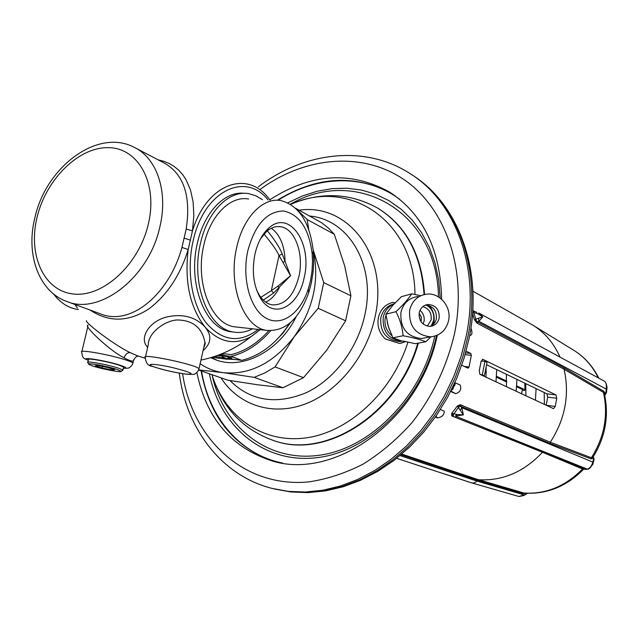 <?xml version="1.0" encoding="UTF-8"?>
<svg xmlns="http://www.w3.org/2000/svg" width="639" height="639" viewBox="0 0 639 639"><rect width="100%" height="100%" fill="white"/><g stroke="black" fill="none" stroke-linecap="round" stroke-linejoin="round"><path stroke-width="0.96" d="M482.581 375.572L484.394 375.788L487.03 362.385L484.953 361.378L481.199 360.947M480.496 374.598L482.309 374.813L484.953 361.378M482.309 374.813L484.394 375.788M546.185 405.246L547.727 397.131L546.904 393.832L486.575 364.717M464.218 366.411L469.05 366.978L471.334 355.348L470.815 353.471L466.111 351.178M470.927 328.111C472.389 331.945 472.293 334.349 470.639 335.323L469.769 335.06M469.05 366.978L468.036 368.184L461.773 365.268M450.655 391.499L455.735 393.68C460.16 392.178 461.646 389.295 460.2 385.029L454.864 382.665M435.343 417.083L437.388 417.882C442.068 417.171 444.337 414.927 444.209 411.133L440.399 409.511M584.358 469.194L585.196 469.409L583.998 469.138L584.525 469.138L583.774 468.435L543.621 451.829L542.487 452.268C523.884 471.965 502.574 481.119 478.555 479.737L524.236 493.124C546.68 494.482 566.426 486.559 583.455 469.377L542.487 452.268L452.348 416.181L451.757 415.797L451.701 413.393L457.348 406.005L463.371 414.863L455.367 416.117L457.005 414.479L451.701 413.393L452.899 415.35L458.251 407.658L460.088 405.933L457.348 406.005L460.232 404.703L460.088 405.933L461.821 407.682L463.371 414.863L457.005 414.479M476.486 322.791L476.806 321.681L475.823 319.165L474.465 319.859L477.173 323.27L564.077 369.222C569.772 394.702 565.188 419.04 550.307 442.236L460.232 404.703M474.897 311.584L472.764 310.514M472.916 291.192L533.309 325.435C545.099 332.879 553.997 343.439 560.012 357.097M482.86 359.334L555.994 394.966L556.785 398.265L555.243 406.444L553.55 408.664L479.905 374.318L479.266 370.676L481.039 361.674L482.86 359.334L482.373 359.286M518.948 496.471L524.26 494.898L523.653 495.616M396.651 458.347L471.846 482.948L473.779 483.028L475.975 481.982L476.862 481.063L400.046 455.591M401.02 454.784L477.493 480.24L478.555 479.737L401.819 454.113M526.951 493.3L524.26 494.898L476.862 481.063L477.493 480.24L522.79 493.516L525.745 493.236M543.621 451.829L455.367 416.117L587.281 469.13C589.885 468.283 591.73 465.935 592.816 462.101L593.727 458.57L594.054 459.497L592.928 464.138L590.045 467.884L588.567 469.074L585.196 469.409L588.567 469.074L592.848 464.281M460.328 410.142L461.821 407.682L592.816 462.101L592.936 464.122M592.928 464.13L592.649 464.633M452.348 416.181L453.586 415.677L451.757 415.797M460.991 404.862L460.759 406.284L550.115 443.506L550.307 442.236L591.402 457.756L591.243 458.946L550.115 443.506M477.173 323.27L477.501 321.888L564.357 367.984L564.077 369.222L603.44 392.386L604.51 394.239M564.357 367.984L603.711 391.236L604.758 392.681L605.037 394.447L606.563 392.186M472.564 313.437L474.465 319.859L476.806 321.681L478.938 321.313L478.555 318.206L475.823 319.165L473.842 312.703L477.077 313.398L482.78 316.816L478.938 321.313L606.251 389.095L607.002 387.21M472.66 312.072L473.842 312.703L473.603 311.265L472.716 311.281M472.756 310.586L473.603 311.265L473.331 310.738M474.306 311.489L476.319 311.984L477.077 313.398M606.723 385.637L605.796 382.785M594.054 459.505L594.03 459.928M593.032 457.212L593.064 458.291L591.243 458.946M604.406 393.728L604.35 393.56C609.223 416.013 605.381 437.324 592.824 457.492L593.16 456.965L591.402 457.756C604.438 437.036 608.448 415.246 603.44 392.386L603.711 391.236M604.51 394.263L604.758 392.681L605.82 393.241L606.251 389.095C606.635 384.67 606.044 382.05 604.478 381.235L478.659 312.95L482.78 316.816L478.555 318.206M604.71 395.142L606.171 393.384M604.75 395.325L605.293 394.806M594.054 459.497L593.431 457.556L593.064 458.291L593.727 458.57L593.224 456.877M451.19 390.429L452.987 389.023L453.618 386.827L454.984 385.077L454.928 382.697M524.779 383.152L524.954 389.774L516.775 385.9M506.727 381.132L496.567 376.323M486.279 371.443L485.336 370.995M263.3 300.122L273.652 292.958L271.311 290.657L277.893 286.192L290.545 275.721L279.035 255.544L271.311 290.657L260.824 297.351M273.652 292.958L290.545 275.721L282.222 253.955C279.499 247.261 274.538 239.553 267.342 230.831M265.736 302.127C271.152 299.627 275.665 294.819 279.275 287.726L277.893 286.192M256.622 290.05L259.346 295.242C262.909 300.689 267.15 303.892 272.062 304.843C284.818 305.434 293.772 295.961 298.924 276.423C304.14 254.25 295.146 228.714 280.801 226.765L277.653 226.573M260.52 238.77L266.471 231.566C271.096 227.572 275.872 225.966 280.801 226.765M271.375 228.235C280.042 234.641 284.611 245.632 285.09 261.207L283.133 262.341M282.222 253.955L279.035 255.544C276.959 250.688 271.934 243.531 263.979 234.082M254.969 254.018C257.613 242.724 262.142 234.138 268.564 228.283C289.195 208.681 312.751 243.507 304.156 277.709C298.613 306.816 273.62 319.947 260.704 298.525C253.515 286.256 251.598 271.423 254.969 254.018M247.868 250.608C255.113 224.473 267.014 211.269 283.58 210.998C299.507 214.472 309.044 228.802 312.191 253.987L312.527 261.631L312.016 271.279L310.498 280.769L308.278 289.004C300.418 313.477 281.519 327.168 265.896 318.078C250.192 309.316 241.574 278.253 247.868 250.608M236.749 247.229C243.211 217.18 263.188 197.004 281.032 200.606C299.188 205.678 309.955 222.628 313.334 251.446L313.693 262.733L313.118 271.831L311.329 283.005L308.709 292.71C299.14 319.244 285.074 331.793 266.503 330.363C243.579 327.495 227.564 285.154 236.749 247.229M248.643 199.033C230.527 195.454 210.343 215.287 203.889 244.849C194.703 282.158 211.07 323.885 234.345 326.793L237.844 327.184M262.469 199.703L255.927 195.798L248.946 193.681C229.377 189.831 207.507 211.237 200.502 243.267C190.534 283.724 208.314 328.901 233.467 332.032C239.921 333.159 246.263 332.088 252.509 328.805M244.25 193.321C225.064 190.805 204.232 212.028 197.419 243.044C187.451 283.436 205.263 328.55 230.447 331.689L233.802 332.096M260.193 329.66L251.303 336.457C234.721 345.699 219.313 342.56 205.071 327.048C189.999 307.607 184.367 281.767 188.178 249.545L192.459 230.879L193.825 215.662L193.13 202.004L190.502 189.943L185.845 179.327L182.626 174.551L178.744 170.23L174.263 166.515L169.279 163.528L163.88 161.308L158.105 159.83M251.303 336.457L251.279 336.473C236.374 348.343 219.592 356.219 200.958 360.077M90.131 310.059C108.822 322.527 128.431 322.128 148.951 308.861C167.162 295.034 180.238 275.265 188.178 249.545L181.963 247.421L186.197 229.026C191.045 196.844 184.112 175.054 165.413 163.664L134.981 147.713C98.214 127.449 46.328 166.595 35.065 217.028M266.99 196.277L270.137 200.079L266.99 196.277C244.881 169.974 206.181 185.366 192.459 230.879L186.197 229.026M34.953 217.46C25.592 253.779 38.348 291.392 66.791 301.48L99.564 313.525C131.043 327.304 169.575 293.221 181.963 247.421M203.098 350.571C211.349 343.351 212.004 335.507 205.071 327.048C195.446 316.8 182.57 313.461 166.436 317.04C148.432 321.776 138.959 338.59 147.513 347.145L147.673 347.344M145.221 358.247L137.401 355.819L130.26 352.648C115.076 345.635 84.667 322.479 86.449 320.658M77.399 308.03L74.947 304.476M226.925 359.142L234.936 359.493M274.043 342.384L282.917 333.191L290.553 322.527M220.343 354.365L225.767 353.918L231.286 354.605C245.112 351.13 257.605 343.151 268.763 330.675M53.524 293.932C60.106 302.551 67.854 307.671 76.776 309.292L78.333 309.524M216.948 360.212L211.277 357.481M296.24 316.561C279.371 351.21 242.333 370.316 215.623 359.757L210.734 357.648M318.206 308.286L345.611 320.802L326.681 350.26L303.501 377.673L275.082 366.914L294.22 336.729C313.469 308.749 319.788 279.802 313.182 249.897L323.733 282.582L318.206 308.286L294.22 336.729C273.356 363.176 249.721 375.157 223.323 372.673C214.792 371.499 207.068 368.503 200.143 363.695M323.733 282.582L350.907 295.801L345.611 320.802M295.713 208.314L321.489 222.652L328.254 227.939L334.309 234.289L344.669 265.848L350.907 295.801M297.383 209.991L307.199 219.568L308.717 229.521M307.199 219.568L334.309 234.289M275.082 366.914L264.778 372.96L254.178 377.361L282.989 387.753L257.293 384.726L227.724 380.165L198.649 370.013M254.178 377.361L223.323 372.673L198.697 369.885M303.501 377.673L282.989 387.753M405.661 341.673L399.423 343.431L385.317 338.966C379.207 333.095 376.914 325.97 378.432 317.591C380.373 309.396 385.197 304.324 392.897 302.383L395.118 302.862M401.004 343.199L405.605 341.657M392.897 302.383L391.739 302.654M391.739 193.441C354.685 173.944 316.529 176.22 277.278 200.271M201.117 370.876C209.464 416.524 233.427 446.597 273.013 461.102M441.613 299.252C440.559 249.913 423.242 214.201 389.654 192.107C350.907 170.725 310.985 173.265 269.89 199.735M437.324 335.227C419.895 420.39 333.734 481.558 270.648 460.463C230.759 447.02 206.173 417.706 196.892 372.545M394.231 303.813C387.17 305.65 382.705 310.322 380.812 317.823C379.917 332.024 386.132 339.932 399.439 341.538L401.939 341.058C388.576 339.445 382.338 331.497 383.232 317.232C384.758 310.81 388.384 306.377 394.111 303.932M403.017 341.01L399.439 341.538M420.766 295.713L411.716 293.844C408.113 299.34 402.866 305.282 395.972 311.68C399.958 319.348 402.33 327.368 403.097 335.747L392.881 337.823L401.939 341.058M386.004 315.235L385.269 317.775C384.111 325.011 386.291 330.954 391.811 335.595M403.097 335.747C412.379 337.44 419.967 339.437 425.862 341.737L430.942 336.809M425.862 341.737L415.286 343.686L402.929 340.994M426.892 337.512L421.444 338.55C406.811 336.745 399.974 327.999 400.941 312.295C403.385 303.006 409.08 297.734 418.018 296.48M395.972 311.68L385.884 314.196L388.232 326.273L392.881 337.823M411.716 293.844L401.38 296.68L392.49 305.722L385.884 314.196M448.586 320.642C451.733 307.159 439.944 292.622 426.956 294.1C417.898 295.362 412.131 300.713 409.655 310.155C408.688 326.098 415.614 334.988 430.446 336.833C439.975 335.858 446.022 330.459 448.586 320.642M419.208 312.727C420.486 307.838 423.473 305.091 428.178 304.476C435.958 305.234 439.624 309.779 439.169 318.11C437.867 323.094 434.8 325.858 429.975 326.393C422.307 325.507 418.721 320.954 419.208 312.727M425.223 305.178L425.438 305.154C433.186 305.913 436.828 310.434 436.381 318.725C435.51 322.455 433.402 325.011 430.063 326.385M429.12 305.626C433.37 310.458 434.943 316.073 433.849 322.455L433.378 324.285M422.842 306.6C429.049 308.621 431.82 313.046 431.149 319.875L427.299 326.138M419.999 310.306C423.377 313.238 424.719 316.952 424.008 321.449L423.13 324.037M419.128 313.158L421.373 317.232L421.109 321.848M420.206 320.323L418.976 314.923M387.202 322.304L389.231 329.349M270.64 330.762C258.955 344.213 245.775 352.76 231.11 356.386L219.033 354.869M289.563 323.366C276.759 343.159 260.832 355.492 241.774 360.364L227.556 358.559M217.54 355.42L223.362 356.155L221.861 357.457L226.581 359.19L211.828 357.313M231.11 356.386L241.774 360.364M228.61 357.225L228.075 357.896L231.637 358.351L226.933 356.602L223.362 356.155M231.805 357.792L229.281 357.369L231.805 357.792M214.384 356.506L221.861 357.457M228.075 357.896L226.581 359.19M133.791 359.485L133.423 360.867C132.121 361.506 128.99 360.476 124.022 357.784C109.652 350.811 82.231 324.604 88.166 325.171M123.455 367.577L123.567 367.121L119.197 365.236C108.662 361.65 85.442 357.481 88.446 359.693L87.862 362.145M123.567 367.121L122.88 370.037L118.511 368.176C107.967 364.613 84.739 360.428 87.751 362.609M122.88 370.037L122.392 370.564M117.089 369.454L121.218 371.291C122.584 372.928 102.504 369.222 93.078 366.107L89.061 364.494C85.035 362.193 107.009 366.075 117.089 369.454M114.74 369.741L111.689 369.925L102.016 367.96L95.283 365.796L98.254 365.588L108.039 367.577L114.74 369.741M111.945 368.839L111.689 369.925M102.376 366.427L102.016 367.96M203.633 348.215L204.927 342.464C202.331 328.55 193.952 321.09 179.791 320.075C167.801 318.613 148.2 331.809 148.288 344.677L145.484 356.818M516.719 386.771L522.406 389.463L521.584 393.768M485.169 371.85L486.263 372.369M496.503 377.21L506.719 382.042M524.954 389.774L524.443 390.533L522.255 390.261M465.136 354.653L471.334 355.348M451.909 390.046L455.152 383.664M527.431 493.316L523.82 495.529L519.076 496.495M583.774 468.435L582.696 468.826C565.555 486.319 545.922 494.386 523.804 493.036L522.79 493.516M573.255 349.972L574.03 350.444C584.469 357.025 592.561 366.171 598.288 377.873M593.232 456.861L593.998 458.77M437.388 417.882L435.95 416.213M455.735 393.68L450.862 391.076M465.639 352.896L470.815 353.471M258.14 329.436C239.785 343.478 222.484 341.338 206.237 323.007C191.892 304.579 186.253 270.792 193.106 241.031C203.729 190.893 245.464 170.98 268.1 199.975M190.214 240.096L184.415 238.211M66.791 301.48C99.812 315.57 149.238 277.23 159.878 226.797C168.257 192.083 157.202 158.799 134.981 147.713M37.174 216.837C27.629 254.649 43.724 291.025 73.453 294.012C103.023 297.59 139.126 264.506 148.36 223.938C158.041 183.393 138.431 147.928 108.606 147.657C78.901 146.802 46.312 178.984 37.174 216.837M229.96 380.532C250.664 401.068 276.136 405.102 306.377 392.634C334.341 379.462 357.808 348.383 364.925 314.492C376.059 265.081 348.774 219.465 309.819 216.046M220.926 377.793C238.355 404.974 271.871 416.412 304.939 404.12C337.959 391.851 366.874 356.211 375.085 316.696C389.015 255.552 348.127 202.795 299.132 210.191M211.932 374.654C224.744 416.38 262.198 443.578 305.354 437.963C348.423 432.475 391.931 392.753 407.93 342.192M414.967 294.459C414.487 220.072 348.479 177.77 290.713 204.4M424.056 294.571C421.269 254.594 405.869 225.815 377.849 208.218C350.196 192.882 321.121 191.596 290.633 204.352M211.892 374.638C222.316 407.978 243.235 430.063 274.658 440.902C326.849 459.098 398.281 412.85 417.738 343.239M274.938 440.982L275.217 441.07C327.488 459.305 399.032 412.866 418.345 343.127M378.112 208.378L378.352 208.522C406.26 226.038 421.652 254.681 424.536 294.459M290.394 204.2C355.132 166.3 436.964 210.167 438.498 296.919M212.3 375.972C223.714 427.044 267.445 462.309 318.965 455.303C370.388 448.626 421.492 397.306 434.792 336.154M209.352 373.751C219.904 426.756 264.226 464.194 317.232 457.652C370.125 451.485 423.098 398.616 436.533 335.563M287.869 202.819L302.255 196.029L317.056 191.261L332.056 188.641L347.001 188.233L361.658 190.102L375.764 194.264L389.055 200.694L401.292 209.32L412.219 220.048L421.62 232.708L429.28 247.101L435.015 262.996L438.697 280.098L440.215 298.093M277.981 200.295C316.992 175.374 365.069 173.56 399.631 199.256M201.541 371.019C208.945 417.187 240.008 454.617 282.622 463.059M260.624 189.032C304.939 156.89 361.347 151.147 403.321 179.128C445.159 207.068 467.476 268.851 454.688 332.839C447.004 366.283 432.635 396.38 411.58 423.138C396.811 439.528 380.652 453.187 363.096 464.13C345.092 473.291 326.896 479.234 308.493 481.934C243.723 487.988 192.083 438.977 182.618 373.687M411.428 174.471C455.926 202.819 480.216 268.364 466.31 335.675L461.094 356.33L453.77 376.515L444.456 395.9L433.314 414.152L420.526 430.998L406.308 446.158L390.908 459.417L374.582 470.576L357.6 479.49L340.228 486.071L322.751 490.249L305.418 492.014L288.485 491.391L272.19 488.444L290.721 491.958L307.966 492.629L325.563 490.896L343.255 486.742L360.771 480.193L377.849 471.326L394.215 460.232L409.623 447.076L423.801 432.044L436.541 415.358L447.619 397.266L456.869 378.064L464.13 358.056L469.29 337.552C483.052 270.728 458.642 204.68 413.058 175.541L411.428 174.471C366.067 144.214 304.683 151.483 258.412 186.78M274.075 488.931L290.362 491.878L307.271 492.501L324.588 490.744L342.049 486.575L359.39 480.017L376.355 471.111L392.658 459.976L408.033 446.749L422.227 431.621L434.991 414.815L446.118 396.595L455.407 377.258L462.716 357.105L467.924 336.489C481.79 269.307 457.516 203.873 413.058 175.541M427.156 305.194C432.507 308.869 434.728 314.005 433.801 320.61C434.76 314.013 432.547 308.869 427.187 305.194M426.548 305.146C432.18 308.645 434.528 313.773 433.601 320.53L431.269 325.834M433.793 320.65L431.796 325.531L433.817 320.626M222.628 357.089L227.34 358.83M130.26 352.648C127.728 352.369 125.651 354.078 124.022 357.784M132.76 363.711L132.928 363.016C132.009 362.145 128.926 360.899 123.67 359.286C106.929 354.046 77.726 349.134 81.736 352.185C82.647 359.461 83.853 357.96 88.278 360.396M123.311 368.192C127.848 368.312 126.258 367.161 118.55 364.741C102.943 359.941 77.83 356.29 88.294 360.308M153.128 366.554C162.881 369.853 173.712 372.353 185.622 374.055C195.838 374.614 191.66 372.505 173.097 367.729C156.236 363.799 143.863 363.136 153.128 366.554M198.817 369.526L199.001 368.751C196.333 364.51 139.374 352.712 145.293 357.624C145.852 363.112 148.152 366.003 152.194 366.299M555.994 394.966L546.904 393.832M556.785 398.265L547.727 397.131M555.243 406.444L546.273 405.286M544.388 404.407L544.212 392.538M525.905 395.781L525.753 383.624M535.434 400.23L536.089 388.616M516.224 391.268L516.911 379.358M495.992 381.826L496.719 369.614M506.471 386.715L506.336 374.254M486.007 377.162L486.127 366.986M518.541 496.383L471.854 482.948M598.831 378.168C592.968 366.419 584.701 357.177 574.03 350.444L533.309 325.435M585.572 469.465L584.421 469.226M604.766 395.397L606.491 392.49L607.034 387.641C606.483 383.927 605.628 381.795 604.478 381.235M266.471 231.566L268.564 228.283M312.191 253.987L313.334 251.446M308.278 289.004L308.709 292.71M234.345 326.793L266.503 330.363M230.447 331.689L233.467 332.032M260.129 329.652L251.263 336.481M76.776 309.292L78.293 309.46M274.658 440.902L275.217 441.07M377.849 208.218L378.352 208.522M179.295 373.136C186.037 428.457 221.318 475.616 272.19 488.444M421.444 338.55L430.446 336.833M428.178 304.476L425.438 305.154M123.295 368.28C127.265 368.344 129.254 368.128 129.262 367.641C131.115 366.578 132.337 365.045 132.928 363.016L133.423 360.867C134.637 357.824 136.259 356.243 138.288 356.123M81.904 351.458L87.855 326.465M121.218 371.291L123 370.181M88.765 364.03L87.966 362.776M203.697 347.951C205.175 344.509 205.59 342.68 204.927 342.464L199.001 368.751C198.282 371.067 196.98 372.721 195.079 373.719C195.59 374.414 192.579 374.558 186.061 374.158C173.96 372.465 162.705 369.853 152.314 366.347M259.346 295.242L260.704 298.525"/></g></svg>
